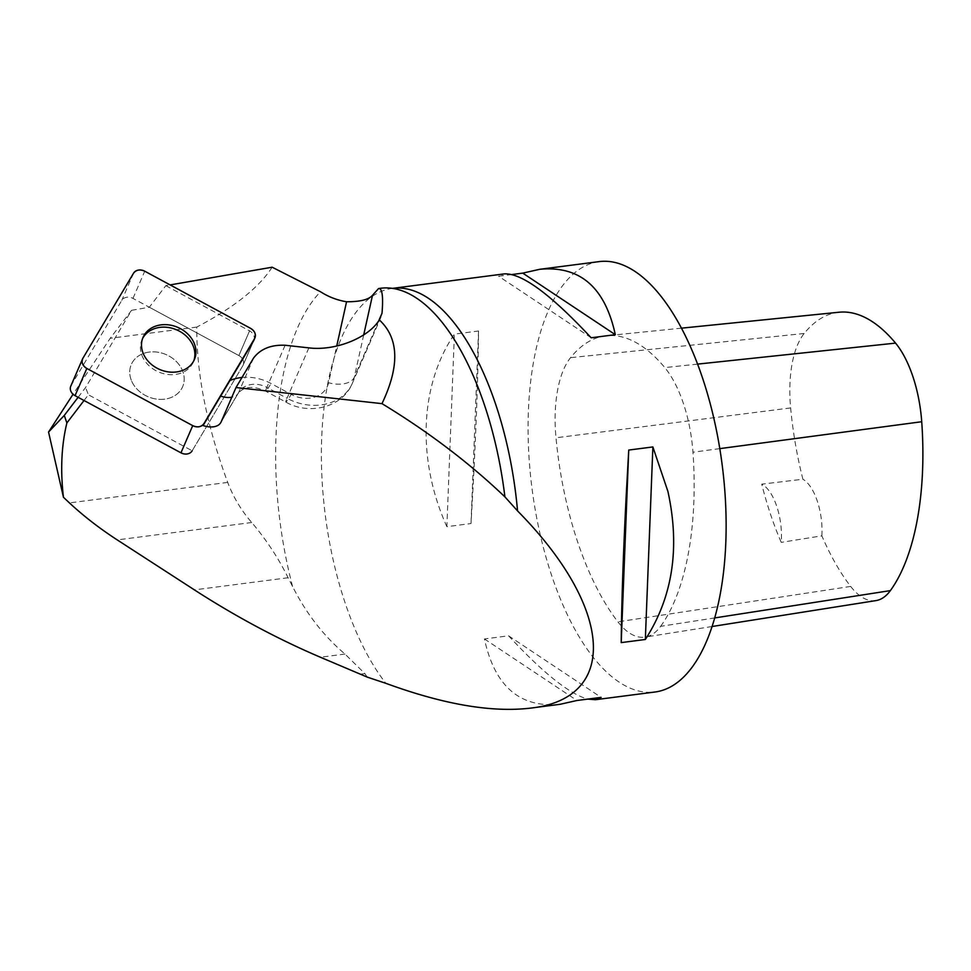 <?xml version="1.0" encoding="UTF-8"?>
<svg xmlns="http://www.w3.org/2000/svg" width="971" height="971" viewBox="0 0 971 971"><rect width="100%" height="100%" fill="white"/><g stroke="black" fill="none" stroke-linecap="round" stroke-linejoin="round"><path stroke-width="0.73" stroke-dasharray="4.86 3.64" d="M599.241 261.6A217.006 95.813 -97.4 0 0 532.096 489.105A217.006 95.813 -97.4 0 0 654.976 692.007M446.866 526.67C416.693 459.696 419.606 385.269 454.392 334.121L478.533 330.99C478.205 377.683 475.292 452.11 471.008 523.539L446.866 526.67L454.392 334.121M511.972 274.514L498.621 276.237L504.325 273.883M560.061 704.303C519.934 708.162 494.725 686.376 484.432 638.942L508.573 635.811C542.959 672.891 569.358 693.986 587.771 699.096M78.117 397.309L85.594 387.526L131.571 310.319L110.196 338.296L73.056 394.25M84.028 400.501L88.397 394.772L85.594 387.526M131.571 310.319L149.34 307.237L165.823 285.656L170.131 284.916M367.22 677.103A218.633 96.53 -97.4 0 1 364.878 673.595L344.984 654.053C323.634 635.944 306.156 613.405 292.562 586.46L288.108 577.745C278.459 558.167 266.333 539.755 251.744 522.495C241.354 510.588 233.343 497.225 227.7 482.405C206.835 425.82 196.53 374.041 196.773 327.081C233.805 307.613 258.941 287.647 272.159 267.207M196.773 327.081L110.196 338.296M192.173 450.787L242.823 365.739L253.504 341.039L242.823 365.739A8.618 7.052 23.4 0 0 243.163 365.072A8.618 7.052 -156.6 0 1 242.823 365.739L192.173 450.787L88.397 394.772M165.823 285.656L249.559 330.868A8.618 7.052 23.4 0 1 253.844 340.372L243.163 365.072A8.618 7.052 23.4 0 0 238.878 355.568A8.618 7.052 -156.6 0 1 243.163 365.072L253.844 340.372M380.583 288.266A218.633 96.53 -97.4 0 0 377.962 288.69M149.34 307.237L238.878 355.568L249.559 330.868M142.567 338.576A27.977 22.916 23.4 0 0 141.984 339.801A27.977 22.916 23.4 0 0 141.96 355.495A27.977 22.916 23.4 0 0 167.631 374.442A27.977 22.916 23.4 0 0 193.326 362.025A27.977 22.916 23.4 0 0 193.812 360.751M131.279 380.195A27.977 22.916 -156.6 0 1 131.291 364.501A27.977 22.916 -156.6 0 1 166.065 354.585A27.977 22.916 -156.6 0 1 182.633 386.725A27.977 22.916 -156.6 0 1 156.938 399.142A27.977 22.916 -156.6 0 1 131.279 380.195A27.977 22.916 23.4 0 0 156.938 399.142A27.977 22.916 23.4 0 0 182.633 386.725A27.977 22.916 23.4 0 0 166.065 354.585A27.977 22.916 23.4 0 0 131.291 364.501A27.977 22.916 23.4 0 0 131.279 380.195M660.632 626.331A217.006 95.813 -97.4 0 0 692.954 452.207A92.221 40.721 -97.4 0 0 664.795 367.596A217.006 95.813 -97.4 0 0 606.547 335.748A217.006 95.813 -97.4 0 0 570.56 357.668A92.221 40.721 -97.4 0 0 556.007 437.787A217.006 95.813 -97.4 0 0 617.908 621.841A92.221 40.721 -97.4 0 0 645.145 637.085A92.221 40.721 -97.4 0 0 660.632 626.331L714.68 617.932M839.065 312.225A210.464 92.925 -97.4 0 0 804.17 333.49A85.679 37.833 -97.4 0 0 790.637 407.929A210.464 92.925 -97.4 0 0 802.896 479.237L761.725 484.153A43.404 19.165 82.6 0 1 781.23 542.364A211.605 93.422 82.6 0 1 761.725 484.153M875.976 600.6A85.679 37.833 -97.4 0 1 850.681 586.423A210.464 92.925 -97.4 0 1 821.867 535.846L781.23 542.364M821.867 535.846A43.404 19.165 -97.4 0 0 802.896 479.237M484.432 638.942L576.98 700.492M508.573 635.811L601.122 697.372M591.169 337.787L498.621 276.237M478.533 330.99L471.008 523.539M70.774 386.155A8.618 7.052 -156.6 0 1 71.114 385.487L121.788 300.391A8.618 7.052 -156.6 0 1 132.966 298.4L238.878 355.568L250.639 328.38M392.6 288.399L392.527 288.363A217.006 95.813 -97.4 0 0 321.437 447.364A217.006 95.813 -97.4 0 0 385.839 683.317M241.997 377.464A43.404 35.551 -156.6 0 1 271.03 383.509L291.215 394.396A27.127 22.224 23.4 0 0 328.586 382.72L336.731 346.064M308.863 347.873L287.04 398.292L266.855 387.405A21.702 1.311 118.4 0 0 265.666 391.179A21.702 1.311 118.4 0 0 271.03 383.509M285.098 345.251L266.855 387.405A21.702 17.781 23.4 0 0 238.672 392.43A21.702 12.38 30.8 0 1 238.259 393.243A21.702 12.38 30.8 0 1 231.802 397.236M253.528 358.093L238.672 392.43L221.145 421.875M292.562 586.46A236.293 104.322 82.6 0 1 320.503 291.749M227.7 482.405L69.427 502.905M251.744 522.495L117.248 539.912M288.108 577.745L194.406 589.883M344.984 654.053L320.381 657.233M364.878 673.595L360.265 674.202M363.7 334.922L354.294 377.282A21.702 12.295 12.5 0 1 328.586 382.72M378.775 320.709L354.294 377.282A48.829 40.005 -156.6 0 1 352.376 383.229A48.829 40.005 -156.6 0 1 287.04 398.292A21.702 1.311 118.4 0 0 285.85 402.079A21.702 1.311 118.4 0 0 291.215 394.396M719.802 448.626L692.954 452.207M697.615 364.113L664.795 367.596M804.17 333.49L570.56 357.668M790.637 407.929L556.007 437.787M850.681 586.423L617.908 621.841M132.966 298.4L144.74 271.2M71.114 385.487L82.875 358.299M133.549 273.191L121.788 300.391M381.02 317.031L352.376 383.229C342.484 407.517 309.166 415.576 285.85 402.079L265.666 391.179C253.419 385.584 244.279 386.276 238.259 393.243L220.72 422.688M194.406 359.525L193.326 362.025M143.065 337.313L141.984 339.801M681.508 328.162L606.547 335.748M712.059 626.513L645.145 637.085"/><path stroke-width="1.46" d="M73.056 394.25L48.55 432.059L64.28 415.43L66.878 422.943C61.428 445.543 60.287 470.328 63.455 497.273L69.427 502.905C83.64 516.099 99.576 528.442 117.248 539.912L194.406 589.883C235.71 616.561 277.706 639.015 320.381 657.233L367.22 677.103L385.839 683.317C443.444 704.424 491.629 712.702 530.397 708.138C619.255 698.598 613.356 607.955 517.555 510.916L504.908 496.873C469.248 462.827 428.272 431.755 381.979 403.645C399.87 366.128 398.984 338.211 379.321 319.884L382.016 313.22C383.375 296.446 382.246 288.217 378.605 288.533L372.512 295.269L363.7 334.922M628.735 450.059L626.137 496.849C623.2 555.109 621.561 603.695 621.209 642.608L645.339 639.488C672.709 597.068 680.234 547.717 667.914 491.435L652.876 446.939L628.735 450.059L621.209 642.608M587.771 699.096L595.417 699.715L654.976 692.007A217.006 95.813 -97.4 0 0 691.218 668.4A217.006 95.813 -97.4 0 0 724.269 484.141A217.006 95.813 -97.4 0 0 599.241 261.6L539.682 269.307L522.75 273.118L511.972 274.514M517.555 510.916A217.006 95.813 -97.4 0 0 392.527 288.363L504.325 273.883C521.682 272.972 550.642 294.274 591.169 337.787L615.311 334.667C605.018 287.234 579.808 265.447 539.682 269.307M595.417 699.715L601.122 697.372L576.98 700.492L560.061 704.303L530.397 708.138M64.28 415.43L78.117 397.309M66.878 422.943L84.028 400.501M170.131 284.916L272.159 267.207L320.503 291.749C328.538 296.895 337.228 300.233 346.562 301.763C360.132 301.799 368.774 299.638 372.512 295.269M203.91 423.635L254.584 338.539A8.618 7.052 23.4 0 0 254.924 337.872A8.618 7.052 23.4 0 0 250.639 328.38L144.74 271.2A8.618 7.052 23.4 0 0 133.549 273.191L82.875 358.299A8.618 7.052 23.4 0 0 82.535 358.967A8.618 7.052 23.4 0 0 86.82 368.458L192.719 425.638A8.618 7.052 23.4 0 0 203.91 423.635L203.085 425.565A21.702 12.38 -149.2 0 0 220.72 422.688A21.702 12.38 -149.2 0 0 221.145 421.875L236.002 387.538L381.979 403.645M203.085 425.565L253.504 341.039A8.618 7.052 23.4 0 0 253.844 340.372L254.924 337.872M504.908 496.873A218.633 96.53 -97.4 0 0 392.6 288.399A218.633 96.53 -97.4 0 0 380.583 288.266L378.605 288.533M63.455 497.273L48.55 432.059M236.002 387.538L253.528 358.093C260.422 348.953 270.945 344.669 285.098 345.251L308.863 347.873C335.153 351.162 368.385 337.957 379.321 319.884M193.812 360.751A27.977 22.916 23.4 0 0 176.746 329.885A27.977 22.916 23.4 0 0 142.567 338.576M712.059 626.513L875.976 600.6A85.679 37.833 -97.4 0 0 890.371 590.611A210.464 92.925 -97.4 0 0 921.722 421.73A85.679 37.833 -97.4 0 0 895.553 343.115A210.464 92.925 -97.4 0 0 839.065 312.225L681.508 328.162M645.339 639.488L652.876 446.939M615.311 334.667L522.75 273.118M192.137 450.835A8.618 7.052 -156.6 0 1 180.958 452.826L75.058 395.658A8.618 7.052 -156.6 0 1 70.774 386.155L82.535 358.967M143.04 352.995A27.977 22.916 23.4 0 0 168.711 371.954A27.977 22.916 23.4 0 0 194.406 359.525A27.977 22.916 23.4 0 0 177.827 327.385A27.977 22.916 23.4 0 0 143.065 337.313A27.977 22.916 23.4 0 0 143.04 352.995M192.695 425.614C197.514 427.726 201.252 427.058 203.922 423.611L254.572 338.563C256.308 334.619 254.985 331.22 250.615 328.356L144.764 271.212C139.945 269.113 136.207 269.78 133.537 273.215L82.887 358.275C81.151 362.219 82.474 365.618 86.844 368.47L192.695 425.614M230.006 380.511A43.404 35.551 -156.6 0 1 241.997 377.464M336.731 346.064L346.562 301.763M231.802 397.236A21.702 12.38 30.8 0 1 220.623 396.119M382.016 313.22L378.775 320.709M890.371 590.611L714.68 617.932M921.722 421.73L719.802 448.626M895.553 343.115L697.615 364.113M180.958 452.826L192.719 425.638M86.82 368.458L75.058 395.658M253.504 341.039L254.584 338.539"/></g></svg>
